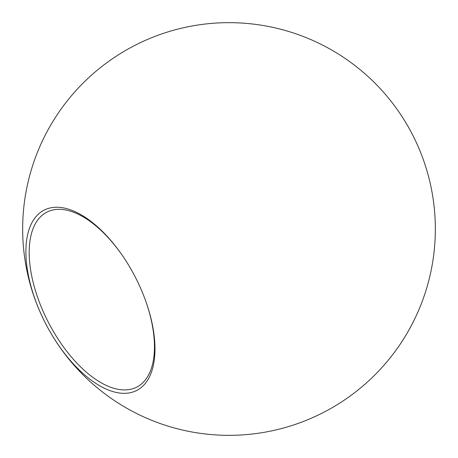 <?xml version="1.0" encoding="UTF-8"?>
<svg xmlns="http://www.w3.org/2000/svg" width="458" height="458" viewBox="0 0 458 458"><rect width="100%" height="100%" fill="white"/><g stroke="black" fill="none" stroke-linecap="round" stroke-linejoin="round"><path stroke-width="0.69" d="M121.92 254.825A98.356 49.006 -117.2 0 0 46.808 212.163A98.356 49.006 -117.2 0 0 37.212 296.16A98.356 49.006 -117.2 0 0 136.833 387.062A98.356 49.006 -117.2 0 0 146.428 303.064A98.356 49.006 -117.2 0 0 145.758 301.135M146.715 303.877A101.35 50.5 62.8 0 1 101.567 386.798A101.35 50.5 62.8 0 1 26.776 239.213A101.35 50.5 62.8 0 1 121.696 254.499A101.35 50.5 62.8 0 1 145.89 301.513A101.35 50.5 62.8 0 1 146.715 303.877M134.566 45.537A206.34 206.34 0 0 0 117.334 402.513A206.34 206.34 0 0 0 435.1 238.95A206.34 206.34 0 0 0 134.566 45.537M145.627 300.769L145.89 301.513"/></g></svg>
